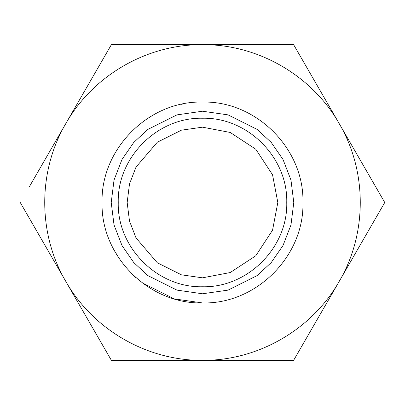 <?xml version="1.0" encoding="UTF-8"?>
<svg xmlns="http://www.w3.org/2000/svg" width="405" height="405" viewBox="0 0 405 405"><rect width="100%" height="100%" fill="white"/><g stroke="black" fill="none" stroke-linecap="round" stroke-linejoin="round"><path stroke-width="0.61" d="M202.5 277.83L230.227 272.54L255.768 255.768L272.54 230.227L277.83 202.5L272.54 174.773L255.768 149.232L230.227 132.46L202.5 127.17L181.41 130.182L157.302 142.236L136.034 167.052L129.489 183.956L127.17 202.5L129.489 221.044L136.034 237.948L157.302 262.764L181.41 274.818L202.5 277.83L230.227 272.54L255.768 255.768L272.54 230.227L277.83 202.5L272.54 174.773L255.768 149.232L230.227 132.46L202.5 127.17M129.453 44.666L111.375 44.666L102.343 60.31M29.282 186.857L111.375 44.666L293.625 44.666L202.5 44.666C147.167 44.165 93.044 75.411 65.812 123.586C37.711 171.249 37.711 233.751 65.812 281.414L20.25 202.5M239.451 360.334L293.625 360.334L375.718 218.143M384.75 202.5L339.188 123.586L384.75 202.5L293.625 360.334L111.375 360.334L65.812 281.414C93.044 329.589 147.167 360.835 202.5 360.334C257.833 360.835 311.956 329.589 339.188 281.414C367.289 233.751 367.289 171.249 339.188 123.586C311.956 75.411 257.833 44.165 202.5 44.666M293.625 44.666L339.188 123.586M202.5 302.94C148.832 304.322 100.678 256.168 102.06 202.5C100.678 148.832 148.832 100.678 202.5 102.06C256.168 100.678 304.322 148.832 302.94 202.5C304.322 256.168 256.168 304.322 202.5 302.94L174.342 298.91L142.17 282.801M183.424 103.888L181.182 104.348M152.69 115.283L143.436 121.262M113.572 249.191L119.202 258.618M131.478 273.522L135.908 277.688M202.5 286.76C247.526 287.92 287.92 247.526 286.76 202.5C287.92 157.474 247.526 117.08 202.5 118.24C157.474 117.08 117.08 157.474 118.24 202.5C117.08 247.526 157.474 287.92 202.5 286.76M202.5 111.223L176.944 114.873L147.734 129.478L133.731 142.484L121.961 159.545L114.033 180.033L111.223 202.5L114.033 224.967L121.961 245.455L133.731 262.516L147.734 275.522L176.944 290.127L202.5 293.777L228.055 290.127L257.266 275.522L271.269 262.516L283.039 245.455L290.967 224.967L293.777 202.5L290.967 180.033L283.039 159.545L271.269 142.484L257.266 129.478L228.055 114.873L202.5 111.223"/></g></svg>
